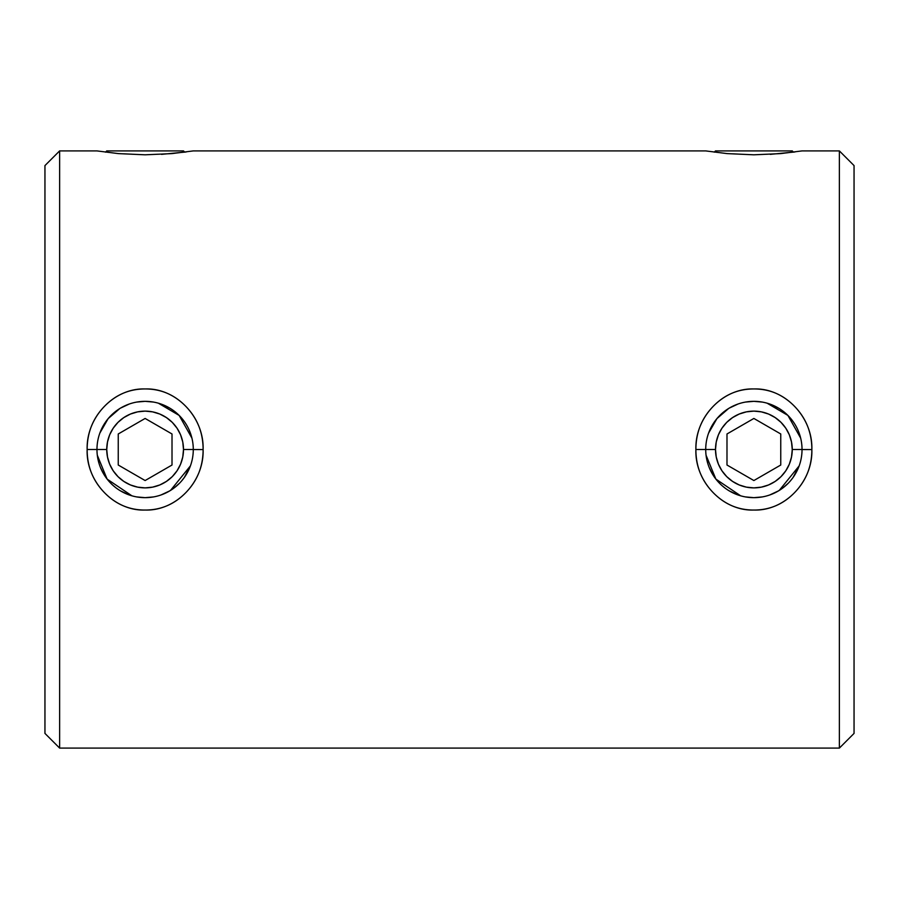 <?xml version="1.0" encoding="UTF-8"?>
<svg xmlns="http://www.w3.org/2000/svg" width="899" height="899" viewBox="0 0 899 899"><rect width="100%" height="100%" fill="white"/><g stroke="black" fill="none" stroke-linecap="round" stroke-linejoin="round"><path stroke-width="1.35" d="M87.147 449.5C85.944 481.673 114.252 511.239 145.087 510.048C176.013 511.126 204.174 481.92 203.107 449.567L193.285 449.556L203.107 449.567C203.107 466.255 197.443 480.504 186.104 492.337C174.721 504.159 161.056 510.07 145.087 510.048C129.164 510.081 115.499 504.159 104.093 492.281C92.777 480.448 87.124 466.188 87.147 449.5C87.169 432.779 92.833 418.496 104.149 406.663C115.488 394.841 129.153 388.941 145.132 388.952C161.067 388.919 174.732 394.818 186.115 406.674C197.443 418.507 203.107 432.801 203.107 449.567C204.219 417.203 176.002 387.761 145.132 388.952C114.162 387.851 86.147 417.125 87.147 449.5L96.968 449.5L87.147 449.5M190.33 466.12L184.306 477.504L190.419 465.873L170.507 490.427M131.895 495.81L107.116 479.1L97.306 455.254M695.893 449.5C694.691 481.673 722.998 511.239 753.834 510.048C784.76 511.126 812.932 481.92 811.853 449.567L802.032 449.556L811.853 449.567C811.864 466.255 806.189 480.504 794.851 492.337C783.479 504.159 769.802 510.07 753.834 510.048C737.91 510.081 724.246 504.159 712.851 492.281C701.523 480.448 695.871 466.188 695.893 449.5C695.916 432.779 701.58 418.496 712.896 406.663C724.246 394.841 737.899 388.941 753.89 388.952C769.814 388.919 783.479 394.818 794.862 406.674C806.189 418.507 811.853 432.801 811.853 449.567C812.966 417.203 784.748 387.761 753.89 388.952C722.92 387.851 694.893 417.125 695.893 449.5L705.715 449.5L695.893 449.5M799.076 466.12L793.053 477.504L799.166 465.873L779.253 490.427M740.641 495.81L715.874 479.1L706.063 455.254M145.121 154.808L118.387 153.605L96.968 150.908L59.626 150.908L44.95 165.585L44.95 733.415L59.626 748.092L59.626 150.908L59.626 748.092L839.374 748.092L854.05 733.415L854.05 165.585L839.374 150.908L839.374 748.092L839.374 150.908L802.032 150.908L780.635 153.605L753.879 154.808L727.134 153.605L705.715 150.908L193.285 150.908L171.878 153.605L145.121 154.808L118.387 153.605L96.968 150.908L59.626 150.908L44.95 165.585L44.95 733.415L59.626 748.092L839.374 748.092L854.05 733.415L854.05 165.585L839.374 150.908L802.032 150.908M753.879 154.808L727.134 153.605L705.715 150.908L193.285 150.908M120.387 408.18L129.265 404.022M136.772 402.067L145.121 401.336L153.482 402.067M119.814 408.528L108.161 418.608L99.845 433.093L103.846 424.699M103.835 474.29L100.418 467.401M145.087 497.664L136.749 496.922M129.231 494.967L120.354 490.798M111.15 483.628L113.004 485.381M729.134 408.18L738.023 404.022M745.529 402.067L753.879 401.336L762.228 402.067M728.572 408.528L716.919 418.608L708.592 433.093L712.592 424.699M712.581 474.29L709.165 467.401M762.228 496.933L753.879 497.664L745.496 496.922M737.989 494.967L729.1 490.798M719.897 483.628L721.751 485.381M111.746 414.776L113.768 412.944M99.868 433.037L100.564 431.228M99.014 463.401L97.261 454.849M116.196 488L113.117 485.482M109.161 481.549L105.891 477.436M176.384 486.134L169.518 491.023M184.306 477.504L181.497 481.077M189.723 431.318L191.835 437.779M176.519 412.978L178.654 414.922M720.504 414.776L722.526 412.944M708.614 433.037L709.322 431.228M707.76 463.401L706.007 454.849M724.942 488L721.863 485.482M717.919 481.549L714.638 477.436M785.13 486.134L778.276 491.023M793.053 477.504L790.243 481.077M785.265 412.978L787.4 414.922M778.601 490.832L769.724 494.978M799.177 465.851L795.143 474.335M769.735 404.022L778.613 408.18M782.748 488.045L788.277 483.201M169.855 490.832L160.977 494.978M153.471 496.933L145.121 497.664M190.419 465.851L186.385 474.335M160.988 404.022L169.866 408.18M174.001 488.045L179.53 483.201M767.117 403.19L787.906 415.417L800.683 438.161M158.37 403.19L179.148 415.417M179.159 415.417L191.937 438.161M794.941 151.965L770.274 154.358M186.183 151.965L161.517 154.358M793.502 152.156L792.255 150.908L715.503 150.908L714.244 152.156L715.503 150.908L792.255 150.908L793.502 152.156M105.498 152.156L106.745 150.908L183.497 150.908L184.756 152.156L183.497 150.908L106.745 150.908L105.498 152.156M96.968 449.5L106.745 449.5A38.376 38.376 0 0 1 145.121 411.124A38.376 38.376 0 0 1 183.497 449.5L193.285 449.5A48.164 48.164 0 0 0 145.121 401.336A48.164 48.164 0 0 0 96.968 449.5A48.164 48.164 0 0 1 145.121 401.336A48.164 48.164 0 0 1 193.285 449.5A48.164 48.164 0 0 1 145.121 497.664A48.164 48.164 0 0 1 96.968 449.5A48.164 48.164 0 0 0 145.121 497.664A48.164 48.164 0 0 0 193.285 449.5L183.497 449.5L182.767 442.016L180.575 434.813L177.036 428.182L172.26 422.361L166.439 417.597L159.808 414.046L152.605 411.866L145.121 411.124L137.637 411.866L130.434 414.046L123.804 417.597L117.994 422.361L113.218 428.182L109.667 434.813L107.487 442.016L106.745 449.5L107.487 456.984L109.667 464.187L113.218 470.818L117.994 476.639L123.804 481.403L130.434 484.954L137.637 487.134L145.121 487.876L152.605 487.134L159.808 484.954L166.439 481.403L172.26 476.639L177.036 470.818L180.575 464.187L182.767 456.984L183.497 449.5A38.376 38.376 0 0 1 145.121 487.876A38.376 38.376 0 0 1 106.745 449.5L96.968 449.5M118.241 433.981L145.121 418.451L172.012 433.981L172.012 465.019L145.121 480.549L118.241 465.019L118.241 433.981L145.121 418.451L172.012 433.981L172.012 465.019L145.121 480.549L118.241 465.019L118.241 433.981M113.218 428.182L117.994 422.361M166.439 417.597L172.26 422.361M177.036 470.818L172.26 476.639M123.804 481.403L117.994 476.639M802.032 449.5L792.255 449.5A38.376 38.376 0 0 1 753.879 487.876A38.376 38.376 0 0 1 715.503 449.5L705.715 449.5A48.164 48.164 0 0 0 753.879 497.664A48.164 48.164 0 0 0 802.032 449.5A48.164 48.164 0 0 1 753.879 497.664A48.164 48.164 0 0 1 705.715 449.5A48.164 48.164 0 0 1 753.879 401.336A48.164 48.164 0 0 1 802.032 449.5A48.164 48.164 0 0 0 753.879 401.336A48.164 48.164 0 0 0 705.715 449.5L715.503 449.5L716.233 456.984L718.425 464.187L721.964 470.818L726.74 476.639L732.561 481.403L739.192 484.954L746.395 487.134L753.879 487.876L761.363 487.134L768.566 484.954L775.196 481.403L781.006 476.639L785.782 470.818L789.333 464.187L791.513 456.984L792.255 449.5L791.513 442.016L789.333 434.813L785.782 428.182L781.006 422.361L775.196 417.597L768.566 414.046L761.363 411.866L753.879 411.124L746.395 411.866L739.192 414.046L732.561 417.597L726.74 422.361L721.964 428.182L718.425 434.813L716.233 442.016L715.503 449.5A38.376 38.376 0 0 1 753.879 411.124A38.376 38.376 0 0 1 792.255 449.5L802.032 449.5M753.879 418.451L780.759 433.981L780.759 465.019L753.879 480.549L726.988 465.019L726.988 433.981L753.879 418.451L780.759 433.981L780.759 465.019L753.879 480.549L726.988 465.019L726.988 433.981L753.879 418.451M721.964 428.182L726.74 422.361M775.196 417.597L781.006 422.361M785.782 470.818L781.006 476.639M732.561 481.403L726.74 476.639"/></g></svg>
